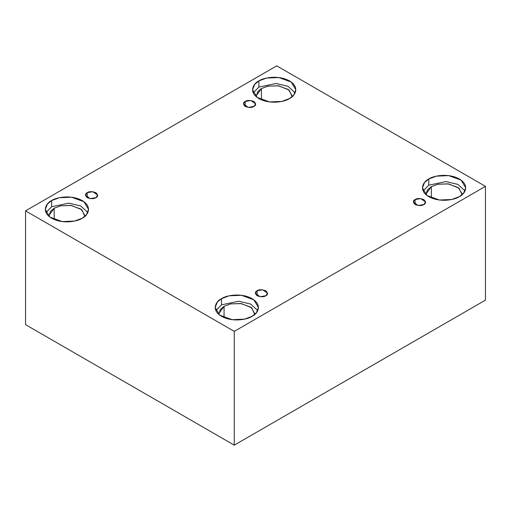 <?xml version="1.0" encoding="UTF-8"?>
<svg xmlns="http://www.w3.org/2000/svg" width="511" height="511" viewBox="0 0 511 511"><rect width="100%" height="100%" fill="white"/><g stroke="black" fill="none" stroke-linecap="round" stroke-linejoin="round"><path stroke-width="0.77" d="M245.223 101.453L243.428 103.957L248.244 107.412L253.884 106.454C252.083 107.783 249.196 107.783 245.223 106.454C242.929 104.161 242.929 102.494 245.223 101.453C247.024 100.13 249.911 100.13 253.884 101.453C256.183 103.746 256.183 105.413 253.884 106.454L255.679 103.957L250.863 100.501L245.223 101.453L245.223 106.454L245.223 101.453M87.221 192.673L85.426 195.176L90.243 198.632L95.883 197.674C94.081 199.003 91.194 199.003 87.221 197.674C84.928 195.381 84.928 193.714 87.221 192.673C89.023 191.35 91.91 191.35 95.883 192.673C98.182 194.972 98.182 196.639 95.883 197.674L97.678 195.176L92.861 191.721L87.221 192.673L87.221 197.674L87.221 192.673M257.116 290.759L255.321 293.263L260.137 296.719L265.777 295.767C263.976 297.089 261.089 297.089 257.116 295.767C254.817 293.467 254.817 291.8 257.116 290.759C258.917 289.437 261.804 289.437 265.777 290.759C268.071 293.059 268.071 294.726 265.777 295.767L267.572 293.263L262.756 289.807L257.116 290.759L257.116 295.767L257.116 290.759M415.117 199.539L413.322 202.043L418.139 205.499L423.779 204.541C421.977 205.869 419.09 205.869 415.117 204.541C412.818 202.247 412.818 200.58 415.117 199.539C416.919 198.217 419.806 198.217 423.779 199.539C426.072 201.832 426.072 203.506 423.779 204.541L425.574 202.043L420.757 198.587L415.117 199.539L415.117 204.541L415.117 199.539M54.179 208.22L48.896 215.578L48.947 216.345L50.442 211.362L54.179 208.22L60.796 205.792L71.483 205.511L81.798 209.714L84.89 216.345L84.941 215.578L81.108 209.165L70.773 205.416L60.534 205.85L54.179 208.22L54.179 219.487L54.179 208.22M51.63 200.568L47.408 204.017L45.294 209.401L49.893 217.092L62.291 221.595L74.587 221.071L82.207 218.229C78.349 221.161 63.153 224.642 51.63 218.229C40.522 211.573 46.539 202.797 51.63 200.568C55.488 197.636 70.684 194.154 82.207 200.568C93.315 207.223 87.298 216 82.207 218.229L86.429 214.78L88.544 209.401L83.945 201.704L71.546 197.201L59.257 197.725L51.63 200.568L51.63 206.751L51.63 200.568M45.971 212.487L51.63 206.751L45.971 212.487M261.447 88.556L256.171 95.915L256.215 96.675L257.71 91.699L261.447 88.556L268.064 86.129L278.75 85.848L289.073 90.045L292.158 96.675L292.209 95.915L288.376 89.502L278.041 85.752L267.802 86.187L261.447 88.556L261.447 99.817L261.447 88.556M258.898 80.904L254.676 84.353L252.562 89.732L257.161 97.429L269.565 101.925L281.855 101.408L289.481 98.559C285.623 101.497 270.421 104.972 258.898 98.559C247.79 91.903 253.814 83.133 258.898 80.904C262.756 77.966 277.952 74.491 289.481 80.904C300.589 87.56 294.566 96.33 289.481 98.559L293.704 95.11L295.812 89.732L291.213 82.035L278.814 77.538L266.525 78.062L258.898 80.904L258.898 87.087L258.898 80.904M253.239 92.823L258.898 87.087L253.239 92.823M462.104 194.001L458.271 187.588L447.936 183.839L437.691 184.273L431.341 186.643L431.341 197.904L431.341 186.643L426.059 194.001L427.605 189.785L431.341 186.643L437.953 184.215L448.645 183.934L458.961 188.131L462.053 194.761M428.793 178.991L424.571 182.44L422.456 187.818L427.055 195.515L439.454 200.012L451.743 199.494L459.37 196.646C455.512 199.584 440.316 203.059 428.793 196.646C417.685 189.99 423.702 181.22 428.793 178.991C432.651 176.052 447.847 172.577 459.37 178.991C470.478 185.646 464.461 194.423 459.37 196.646L463.592 193.203L465.706 187.818L461.107 180.121L448.709 175.624L436.413 176.148L428.793 178.991L428.793 185.174L428.793 178.991M423.127 190.91L428.793 185.174L423.127 190.91M224.067 306.306L218.791 313.665L218.842 314.431L220.337 309.449L224.067 306.306L230.685 303.879L241.377 303.598L251.693 307.801L254.785 314.431L254.829 313.665L251.003 307.252L240.668 303.502L230.423 303.936L224.067 306.306L224.067 317.574L224.067 306.306M221.519 298.66L217.296 302.103L215.188 307.488L219.787 315.178L232.186 319.682L244.475 319.158L252.102 316.315C248.244 319.247 233.048 322.728 221.519 316.315C210.411 309.66 216.434 300.883 221.519 298.66C225.377 295.722 240.579 292.241 252.102 298.66C263.21 305.31 257.186 314.086 252.102 316.315L256.324 312.866L258.438 307.488L253.839 299.791L241.435 295.288L229.145 295.812L221.519 298.66L221.519 304.837L221.519 298.66M215.859 310.573L221.519 304.837L215.859 310.573M234.262 445.151L485.45 300.129L485.45 186.349L234.262 331.371L234.262 445.151L234.262 331.371L25.55 210.871L276.738 65.849L485.45 186.349L485.45 300.129L234.262 445.151L25.55 324.651L25.55 210.871L25.55 324.651L234.262 445.151M234.262 331.371L485.45 186.349L276.738 65.849L25.55 210.871L234.262 331.371M257.761 310.573L250.69 304.09L238.739 301.228L221.519 304.837L238.739 301.228L250.69 304.09L257.761 310.573M465.029 190.91L457.958 184.426L446.007 181.565L428.793 185.174L446.007 181.565L457.958 184.426L465.029 190.91M295.141 92.823L288.063 86.34L276.112 83.478L258.898 87.087L276.112 83.478L288.063 86.34L295.141 92.823M87.873 212.487L80.795 206.003L68.844 203.142L51.63 206.751L68.844 203.142L80.795 206.003L87.873 212.487"/></g></svg>
